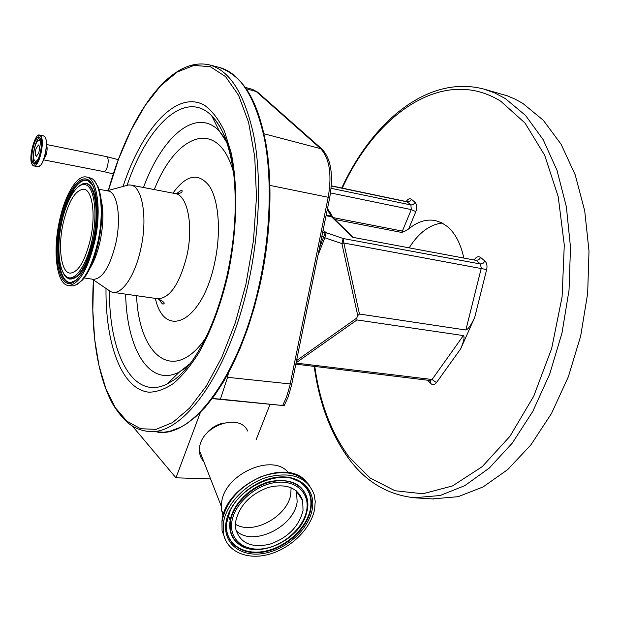 <?xml version="1.0" encoding="UTF-8"?>
<svg xmlns="http://www.w3.org/2000/svg" width="620" height="620" viewBox="0 0 620 620"><rect width="100%" height="100%" fill="white"/><g stroke="black" fill="none" stroke-linecap="round" stroke-linejoin="round"><path stroke-width="0.93" d="M39.75 155.279C38.207 159.712 36.673 161.665 35.139 161.13L34.495 160.464C31.798 156.775 35.511 140.066 39.045 140.066L40.339 140.802L41.245 147.266M38.766 152.815L36.363 156.364C35.131 155.418 35.038 152.807 36.069 148.529L38.479 144.956C39.703 145.901 39.804 148.521 38.766 152.815M124.969 185.946L128.72 184.93L130.657 185.047C142.321 186.163 147.831 217.628 140.856 248.558C135.377 274.792 122.582 294.144 112.894 292.307L111.019 291.819L107.531 289.463M99.006 189.278L108.058 190.975C117.35 191.82 121.52 217.721 115.855 243.156C109.996 266.763 102.517 278.822 93.419 279.341L93.287 279.318M94.387 180.893L97.999 186.612C102.974 199.849 103.222 218.139 98.743 241.482C94.821 259.075 89.419 271.909 82.538 279.992L77.112 284.394M86.389 176.994L91.287 178.258C100.843 182.419 104.346 212.435 97.976 241.451C91.652 267.856 83.483 282.658 73.462 285.851L71.137 285.882M59.226 221.952C64.472 195.881 76.655 174.887 86.265 176.971C97.1 177.909 101.812 209.606 94.899 240.947C87.792 269.94 78.926 284.789 68.293 285.471C56.769 284.518 52.638 252.278 59.226 221.952M62.992 223.96C68.301 201.469 75.26 189.875 83.871 189.193C92.302 189.922 95.906 214.481 90.582 238.646C85.111 261.09 78.236 272.591 69.967 273.141C61.117 272.405 57.861 247.512 62.992 223.96M268.065 158.379L266.724 148.405M212.342 398.489L220.441 399.14L227.556 377.309L228.385 373.163M132.347 426.002L175.964 477.811L200.407 412.354M282.673 405.496L286.525 397.032L289.865 385.702L328.205 197.292C332.103 174.267 329.468 157.93 320.292 148.288L256.238 91.543L257.688 92.202L321.85 148.971C330.979 158.55 333.606 174.755 329.731 197.602L291.416 385.826L288.052 397.188L284.169 405.658L220.441 399.14M257.688 92.202L252.58 89.419M210.591 478.927L175.964 477.811M284.169 405.658L212.249 398.614M270.01 404.488L256.052 439.882M326.151 215.187L331.08 216.147L332.917 217.512M463.752 257.819C460.73 243.691 455.289 233.267 447.415 226.556L441.502 222.681L435.163 220.526C426.126 218.945 417.283 221.758 408.642 228.974L404.155 231.593L401.566 232.415L334.839 219.472M409.285 247.628C418.678 232.802 429.66 224.603 442.231 223.045M484.212 89.172L507.323 95.837L515.127 99.146L522.753 103.339L543.29 120.249L561.1 144.266L575.197 174.817L584.722 210.901L589 251.054L587.659 293.446L580.677 336.024L568.385 376.704L551.467 413.532L530.875 444.889L507.703 469.588L483.096 486.933L458.164 496.682L432.427 498.914M460.668 348.866L436.48 382.587L432.07 379.502L463.388 335.583C464.822 336.699 463.915 341.132 460.668 348.866L474.688 317.479C470.999 325.275 468.061 329.453 465.868 330.01L359.445 314.03L357.748 315.588L341.899 243.59L343.852 243.009L359.445 314.03M296.569 360.577L356.725 318.091L357.748 315.588M356.725 318.091L357.019 319.943L296.127 362.778M463.388 335.583L357.019 319.943M318.006 255.254L324.841 237.762L341.899 243.59L343.201 238.529L480.43 263.988L483.003 263.376L484.956 261.113C486.863 263.004 487.429 265.817 486.661 269.553L474.688 317.479M322.532 232.973L325.337 232.407L319.486 247.969M465.868 330.01L481.275 268.204L480.43 263.988L476.183 260.377L352.625 237.282L476.183 260.377L478.741 259.772L480.686 257.517C478.446 256.006 476.307 256.757 474.269 259.788M353.02 237.111L333.173 217.853L331.514 216.783L326.05 215.713M223.448 423.057C216.14 424.654 210.226 428.474 205.693 434.512M247.659 431.032C239.847 412.385 200.996 425.8 199.555 448.02L199.415 450.391C199.477 454.809 200.927 458.506 203.763 461.489M288.409 472.719C272.932 452.406 223.797 474.254 221.588 503.029L221.689 510.74L223.099 515.584M314.712 508.656L315.216 501.402L314.154 494.589C307.326 477.152 291.702 471.339 267.274 477.144C245.202 483.894 225.711 504.579 223.301 523.636L223.347 532.906C226.137 551.366 246.845 560.534 269.041 554.296C291.253 548.22 311.403 528.139 314.712 508.656M226.3 520.792L226.827 521.397M303.033 510.57L302.684 500.65C297.771 487.614 286.293 483.205 268.251 487.429C250.178 494.225 239.32 505.625 235.67 521.614L235.732 528.922C239.94 543.073 251.208 548.196 269.529 544.29C287.703 537.943 298.871 526.698 303.033 510.57M113.297 173.972L103.757 171.593C105.028 171.647 106.206 170.12 107.268 167.013C108.694 161.394 108.461 157.93 106.578 156.635L46.453 144.491M46.446 144.91C47.438 147.103 47.337 150.451 46.151 154.938L43.726 159.456M44.686 136.625L43.819 135.989M46.322 147.475L44.532 157.031M45.051 137.09L45.485 137.919C48.197 143.383 44.834 161.464 40.354 165.54L39.114 166.462M37.797 135.656L39.564 135.098L43.586 135.919L44.934 136.966C49.251 142.375 42.997 168.547 37.867 166.695L40.354 165.54M37.867 166.695L33.844 165.92L32.294 164.649C27.691 158.852 35.27 132.44 39.564 135.098L40.904 136.137C45.175 141.554 38.928 167.772 33.844 165.92L32.403 164.757M40.703 136.253C45.655 142.864 36.65 172.965 32.294 164.587C27.575 157.829 36.2 128.526 40.703 136.253M40.184 138.004C44.516 143.809 36.634 170.182 32.806 162.858C28.652 156.945 36.247 131.184 40.184 138.004M35.603 163.347L34.232 163.734L32.999 162.75C29.458 157.852 34.759 135.78 39.138 137.276L40.184 138.02M34.968 163.665L34.441 163.021C31.186 158.55 35.418 138.539 39.82 137.632M36.526 162.355L35.418 161.425M39.455 139.872L40.796 139.453M35.441 162.673L35.232 161.231M39.192 139.996L40.261 138.198M209.475 64.914L218.976 67.317C239.793 72.788 254.867 96.209 264.205 137.586C272.358 178.483 270.599 234.438 258.819 286.556C238.979 376.472 192.502 437.054 158.534 432.256L157.713 432.186M108.353 190.433C128.782 116.25 169.384 55.978 209.142 64.829C229.71 70.231 244.551 93.698 253.688 135.214C261.64 176.258 259.757 232.477 247.977 284.859C228.106 375.255 181.978 436.186 148.436 431.404L145.506 431.063M108.438 190.41L118.622 158.96L130.944 130.332L145.088 105.578L160.65 85.793L177.15 72.059L193.975 65.41L210.389 66.727L225.564 76.624L238.599 95.317L248.597 122.419L254.75 156.891L256.478 197.005L253.495 240.397L245.915 284.317L235.274 322.826L221.79 357.329L206.251 386.159L189.542 408.131L172.538 422.592L156.008 429.365L140.632 428.722L126.93 421.22L115.274 407.635L105.927 388.841L99.037 365.769L94.674 339.334L92.837 310.442L93.481 279.946M123.047 186.465C141.965 128.921 176.468 89.636 204.36 105.16C212.001 110.624 218.705 119.327 224.471 131.262L231.26 153.186C238.212 186.705 237.08 232.144 227.742 275.714C220.511 305.8 210.854 331.545 198.78 352.958C190.635 365.761 182.272 375.875 173.693 383.3C165.153 389.081 156.938 392.049 149.025 392.197C121.683 389.538 105.353 343.929 106.005 288.424M127.147 185.163C147.041 125.891 185.101 88.637 211.676 115.754C222.712 126.984 230.067 146.56 233.732 174.507M143.46 187.504C162.153 136.47 195.959 106.741 219.333 131.022L226.246 140.205M188.488 365.8L179.428 371.969L167.276 383.881C133.13 401.489 109.004 353.842 109.461 291.028M189.65 363.956L179.428 371.969C149.257 387.864 126.728 348.727 125.643 294.136M205.546 338.233C173.244 384.927 138.965 355.469 136.563 295.701M154.295 189.581C176.01 133.804 218.046 117.095 233.391 171.817M172.941 193.153C186.326 174.584 198.485 172.244 209.421 186.139C218.938 200.671 221.317 232.981 214.536 263.337C202.104 322.54 164.432 340.086 155.349 298.39M130.789 185.07L175.15 193.572C187.527 194.858 193.773 225.843 186.791 256.122C179.529 284.123 169.841 298.329 157.736 298.739L157.558 298.708M101.347 200.508C103.726 211.653 103.362 225.006 100.246 240.583C97.774 251.922 94.38 261.097 90.055 268.119M59.822 222.27C65.247 195.811 77.779 175.421 87.219 179.327C96.751 182.792 100.37 211.8 94.209 240.576C88.18 269.421 74.462 288.649 65.627 282.371C56.699 276.52 54.273 248.667 59.822 222.27M76.105 280.232L70.633 282.596C58.916 283.929 54.242 252.449 60.783 222.549C65.96 196.695 78.368 176.429 87.552 180.435L92.148 184.59M73.641 281.86L71.153 282.449C59.466 283.782 54.808 252.433 61.318 222.665C66.48 196.92 78.849 176.739 87.994 180.738L90.35 182.218M82.468 183.915L84.971 183.396C95.309 182.203 100.239 211.033 93.845 239.948C87.11 266.995 78.872 280.015 69.138 279.008L66.72 277.566M79.36 185.512L84.46 183.512C94.736 182.334 99.634 211.04 93.271 239.824C86.568 266.755 78.376 279.721 68.688 278.729L64.325 275.032M61.543 223.185C66.41 199.462 77.647 181.296 86.056 184.9C94.535 188.108 97.704 213.954 92.225 239.522C86.877 265.151 74.687 282.387 66.774 276.9C58.776 271.777 56.56 246.853 61.543 223.185M291.78 384.113L227.556 377.309M329.731 197.602L269.956 185.395M321.85 148.971L263.988 133.765M245.357 87.404L252.169 89.303L256.238 91.543L246.303 88.784M352.625 237.282L331.514 216.783L327.306 209.513M331.15 188.317L410.905 204.956L411.285 209.591L330.561 192.944M404.155 231.593L402.403 231.082L411.285 209.591L415.842 211.637C417.245 207.584 416.989 204.492 415.075 202.36L413.633 204.22L411.238 205.003L406.805 201.663L407.635 201.43L407.084 201.763M415.842 211.637L408.642 228.974M341.767 188.023C372.256 122 427.599 74.4 483.778 89.055L494.69 92.93L505.292 98.541L525.589 115.491L543.151 139.624L557.031 170.392L566.37 206.77L570.493 247.279L569.036 290.09L561.976 333.103L549.661 374.209L532.774 411.432L512.267 443.13L489.226 468.108L464.806 485.646L440.091 495.527L413.997 497.759M314.79 366.451C319.773 402.589 331.212 432.783 349.122 457.041L370.117 478.012L395.002 490.746L422.894 493.768L452.499 485.94L482.182 466.689L509.958 436.31L533.766 396.126L551.645 348.548L562.092 296.895L564.285 245.008L558.217 196.695L544.654 155.225L524.962 122.977L500.836 101.292C443.827 65.689 376.231 113.692 342.302 188.131M401.566 232.415L402.403 231.082L332.963 217.566M480.686 257.517L484.956 261.113M436.48 382.587C434.581 384.942 432.69 385.26 430.807 383.54L427.684 380.215M406.201 201.539L406.34 201.322C408.061 198.834 409.781 198.175 411.51 199.361L415.075 202.36M321.819 236.499L324.841 237.762L326.182 232.702L343.201 238.529L343.852 243.009L486.661 269.553M411.51 199.361L409.758 201.438L407.689 201.996L331.351 186.008M296.058 363.095L432.07 379.502L430.249 380.533L295.849 364.142M430.807 383.54L430.559 380.618M323.105 230.16L326.182 232.702M302.18 499.906L302.173 498.999M309.737 485.786C299.569 472.223 283.34 469.2 261.059 476.718C239.095 486.824 226.083 501.72 222.014 521.404L222.061 530.658L225.897 540.966M312.286 509.059C315.952 489.01 299.212 473.781 275.675 477.408C252.185 480.725 228.408 502.626 225.889 523.21C223.022 543.864 241.304 557.589 264.035 553.373C286.735 549.452 308.954 529.054 312.286 509.059M226.447 525.318C225.688 544.314 243.993 555.822 265.469 551.11C286.936 546.631 307.365 527.31 310.504 508.462C312.224 496.953 308.69 488.157 299.902 482.058L300.289 482.221C281.751 468.573 240.746 485.328 229.912 511.624L226.703 522.552C223.89 542.686 241.707 556.093 263.88 551.994C286.022 548.173 307.714 528.279 310.946 508.764C312.681 497.201 309.124 488.351 300.289 482.221L293.26 478.973M222.913 532.154L223.673 534.649M307.838 502.944C305.288 485.321 292.989 478.113 270.932 481.329C250.984 485.793 232.174 504.331 229.981 521.629C228.927 530.666 231.438 537.842 237.514 543.174L242.552 546.437M295.329 479.694L299.902 482.058L295.469 479.748M307.45 509.338C310.682 491.435 295.67 477.911 274.722 481.174C253.812 484.166 232.694 503.611 230.408 521.947C229.361 530.929 231.857 538.075 237.902 543.376L245.303 547.638M306.729 509.966C309.868 492.543 295.26 479.407 274.877 482.593C254.549 485.514 234.011 504.417 231.779 522.249C229.237 540.129 245.016 552.125 264.779 548.499C284.518 545.127 303.885 527.349 306.729 509.966M242.668 546.499L237.902 543.376C255.928 559.945 298.631 541.353 306.218 514.29L307.412 509.539M236.088 530.588C252.092 547.398 294.252 527.186 297.151 501.812L296.453 490.877M229.106 518.421L230.253 519.924M235.437 524.21C253.247 535.587 288.238 516.08 290.834 493.66L291.075 487.653M103.757 171.593L43.578 159.844M45.485 137.919L45.051 137.074M34.232 163.734C37.208 166.842 44.407 143.073 40.184 138.066L39.138 137.276M106.578 156.635L118.281 159.642M218.976 67.317C246.357 77.159 258.509 105.183 266.05 144.266C272.924 184.357 270.746 237.212 259.617 286.525M226.804 142.499L219.333 131.022L211.676 115.754C224.525 129.812 232.051 151.141 234.267 179.73C236.77 209.731 234.383 241.599 227.098 275.319C218.496 311.938 206.53 340.915 191.2 362.251C181.358 374.759 177.335 377.456 174.592 379.572L167.276 383.881M158.999 299.01C161.192 302.8 162.603 304.459 163.254 303.994C165.525 303.351 163.688 301.599 157.736 298.739L112.894 292.307M107.043 190.782L128.72 184.93M68.293 285.471L71.292 285.905M90.474 182.451L87.552 180.435C95.534 181.048 101.068 211.846 94.155 240.537C88.629 263.082 81.91 276.799 73.981 281.681L73.741 281.728M66.208 277.233L68.688 278.729C66.704 277.287 64.728 278.403 60.597 266.251C57.916 254.301 58.218 239.932 61.504 223.161C66.379 200.051 74.036 186.837 84.46 183.512L81.817 184.094M84.196 277.977L93.419 279.341M92.349 279.178L111.019 291.819M175.15 193.572C180.25 193.665 182.543 192.65 182.04 190.542C181.49 190.007 179.692 191.076 176.638 193.75M93.411 279.899C90.489 329.778 97.108 376.487 113.29 404.976C121.404 417.702 127.433 422.693 130.626 424.871C136.043 428.598 141.98 430.776 148.436 431.404L163.982 432.225L169.516 431.365L180.753 427.188L186.411 423.894L195.625 416.841L205.174 407.278L214.551 395.49L223.634 381.556L232.275 365.63L240.335 347.913L247.659 328.639L254.115 308.086L259.602 286.595M327.476 208.684C332.281 215.38 330.879 213.985 332.615 217.047M314.224 366.381C319.153 403.147 330.755 434.031 349.052 459.04C366.513 482.5 388.856 495.45 416.067 497.899L433.884 499.007M406.805 201.663L331.367 185.837M223.347 532.906L222.061 530.658L221.952 521.25C224.672 485.685 283.991 457.421 305.335 480.508M221.689 510.74L223.58 513.98M226.656 519.235L227.083 519.971M227.129 520.048L227.804 521.195M199.415 450.391L221.348 506.416M229.229 517.173L230.307 519.661M295.934 490.459L302.684 500.65"/></g></svg>
